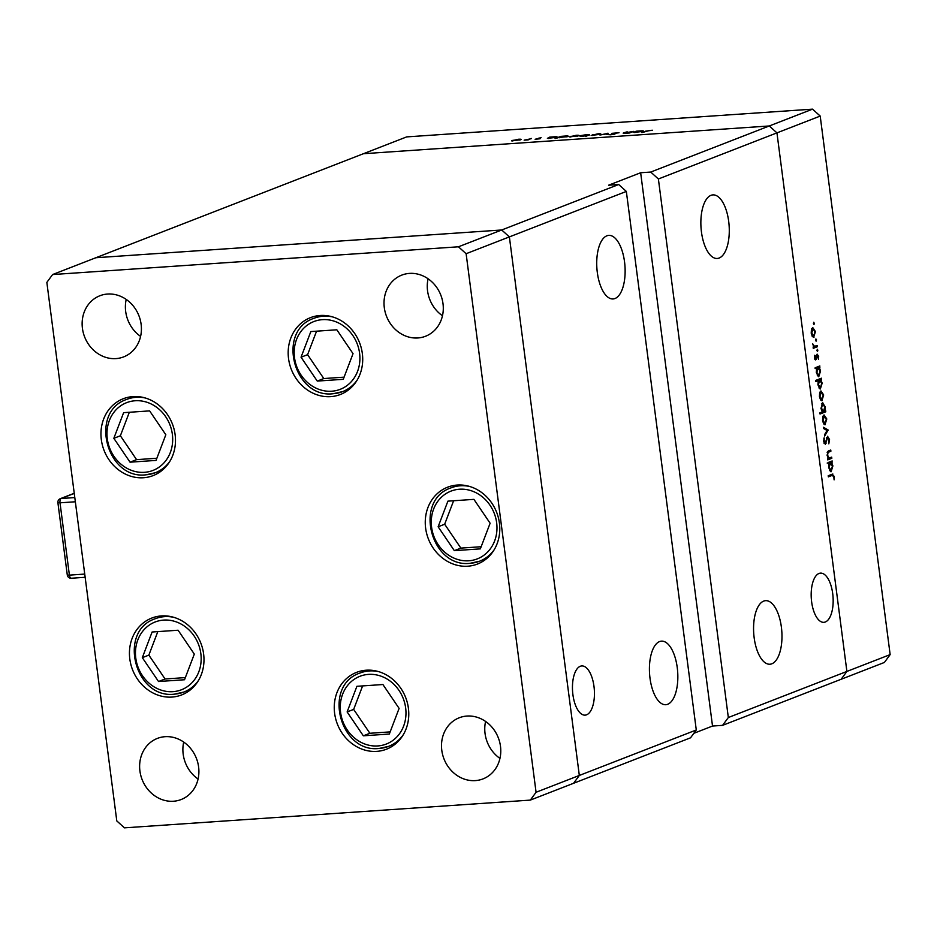 <?xml version="1.0" encoding="UTF-8"?>
<svg xmlns="http://www.w3.org/2000/svg" width="937" height="937" viewBox="0 0 937 937"><rect width="100%" height="100%" fill="white"/><g stroke="black" fill="none" stroke-linecap="round" stroke-linejoin="round"><path stroke-width="1.41" d="M161.445 615.925A41.228 36.637 68.8 0 1 202.568 648.521A41.228 36.637 68.8 0 1 181.649 694.926A41.228 36.637 68.8 0 1 171.986 697.069A41.228 36.637 68.8 0 1 130.864 664.474A41.228 36.637 68.8 0 1 151.771 618.069A41.228 36.637 68.8 0 1 161.445 615.925M132.96 396.585A41.228 36.637 68.8 0 1 174.071 429.193A41.228 36.637 68.8 0 1 153.164 475.586A41.228 36.637 68.8 0 1 143.502 477.741A41.228 36.637 68.8 0 1 102.379 445.134A41.228 36.637 68.8 0 1 123.286 398.729A41.228 36.637 68.8 0 1 132.96 396.585M320.173 315.488A41.228 36.637 68.8 0 1 361.295 348.095A41.228 36.637 68.8 0 1 340.389 394.489A41.228 36.637 68.8 0 1 330.714 396.632A41.228 36.637 68.8 0 1 289.592 364.036A41.228 36.637 68.8 0 1 310.51 317.631A41.228 36.637 68.8 0 1 320.173 315.488M457.256 485.05A41.228 36.637 68.8 0 1 498.367 517.657A41.228 36.637 68.8 0 1 477.46 564.051A41.228 36.637 68.8 0 1 467.797 566.206A41.228 36.637 68.8 0 1 426.675 533.598A41.228 36.637 68.8 0 1 447.581 487.205A41.228 36.637 68.8 0 1 457.256 485.05M366.25 670.213A41.228 36.637 68.8 0 1 407.361 702.82A41.228 36.637 68.8 0 1 386.454 749.213A41.228 36.637 68.8 0 1 376.791 751.369A41.228 36.637 68.8 0 1 335.669 718.761A41.228 36.637 68.8 0 1 356.575 672.368A41.228 36.637 68.8 0 1 366.25 670.213M115.965 358.602A32.795 29.141 -111.2 0 0 123.661 356.892A32.795 29.141 -111.2 0 0 140.292 319.985A32.795 29.141 -111.2 0 0 107.579 294.042A32.795 29.141 -111.2 0 0 99.896 295.752A32.795 29.141 -111.2 0 0 83.264 332.67A32.795 29.141 -111.2 0 0 115.965 358.602M466.954 716.055A32.795 29.141 68.8 0 1 499.655 741.987A32.795 29.141 68.8 0 1 483.023 778.893A32.795 29.141 68.8 0 1 475.328 780.603A32.795 29.141 68.8 0 1 442.627 754.672A32.795 29.141 68.8 0 1 459.259 717.765A32.795 29.141 68.8 0 1 466.954 716.055M409.457 273.405A32.795 29.141 68.8 0 1 442.17 299.348A32.795 29.141 68.8 0 1 425.539 336.254A32.795 29.141 68.8 0 1 417.843 337.964A32.795 29.141 68.8 0 1 385.142 312.021A32.795 29.141 68.8 0 1 401.774 275.115A32.795 29.141 68.8 0 1 409.457 273.405M173.462 801.24A32.795 29.141 -111.2 0 0 181.146 799.53A32.795 29.141 -111.2 0 0 197.777 762.624A32.795 29.141 -111.2 0 0 165.076 736.693A32.795 29.141 -111.2 0 0 157.381 738.403A32.795 29.141 -111.2 0 0 140.749 775.309A32.795 29.141 -111.2 0 0 173.462 801.24M126.214 299.43A32.795 29.141 -111.2 0 0 140.597 336.406M183.711 742.069A32.795 29.141 -111.2 0 0 198.082 779.045M626.338 191.429L618.678 184.507L501.717 229.987L509.377 236.897L626.338 191.429L696.285 729.982L690.534 737.817L573.573 783.285L579.324 775.449L509.377 236.897L501.717 229.987L95.855 257.734L52.601 274.553L46.85 282.388L116.797 820.929L124.457 827.851L530.319 800.104L536.069 792.269L466.122 253.716L458.451 246.794L52.601 274.553M442.475 315.757A32.795 29.141 68.8 0 1 428.092 278.781M499.96 758.408A32.795 29.141 68.8 0 1 485.589 721.431M696.285 729.982L579.324 775.449L573.573 783.285L530.319 800.104M466.122 253.716L509.377 236.897L579.324 775.449L536.069 792.269M693.848 733.308L712.518 726.046L640.65 172.748L650.723 172.057L769.277 125.968L776.949 132.878L769.277 125.968L812.543 109.149L406.681 136.896L363.427 153.715L769.277 125.968L363.427 153.715L95.855 257.734L501.717 229.987L458.451 246.794M597.314 272.468A31.858 14.078 -93.9 0 1 608.757 235.386A31.858 14.078 -93.9 0 1 624.546 261.88A31.858 14.078 -93.9 0 1 613.103 298.95A31.858 14.078 -93.9 0 1 597.314 272.468M650.009 678.224A31.858 14.078 -93.9 0 1 661.452 641.142A31.858 14.078 -93.9 0 1 677.252 667.636A31.858 14.078 -93.9 0 1 665.809 704.706A31.858 14.078 -93.9 0 1 650.009 678.224M754.156 637.734A31.858 14.078 -93.9 0 1 765.599 600.664A31.858 14.078 -93.9 0 1 781.388 627.146A31.858 14.078 -93.9 0 1 769.945 664.228A31.858 14.078 -93.9 0 1 754.156 637.734M701.45 231.978A31.858 14.078 -93.9 0 1 712.905 194.896A31.858 14.078 -93.9 0 1 728.693 221.39A31.858 14.078 -93.9 0 1 717.25 258.471A31.858 14.078 -93.9 0 1 701.45 231.978M811.629 601.835A24.667 10.904 -93.9 0 1 820.484 573.128A24.667 10.904 -93.9 0 1 832.712 593.636A24.667 10.904 -93.9 0 1 823.857 622.332A24.667 10.904 -93.9 0 1 811.629 601.835M593.988 686.434A24.667 10.904 86.1 0 0 581.76 665.938A24.667 10.904 86.1 0 0 572.905 694.633A24.667 10.904 86.1 0 0 585.133 715.142A24.667 10.904 86.1 0 0 593.988 686.434M812.543 109.149L820.203 116.071L776.949 132.878L846.896 671.431L776.949 132.878L658.383 178.979L728.33 717.519L890.15 654.612L884.399 662.447L841.145 679.266L846.896 671.431L841.145 679.266L722.579 725.355L728.33 717.519M640.65 172.748L608.617 185.198L618.678 184.507M650.723 172.057L658.383 178.979M712.518 726.046L722.579 725.355M624.464 132.937L633.67 131.391L629.57 132.984L625.178 133.3C623 133.394 622.625 133.195 624.054 132.714L627.193 131.824L624.429 133.347M623.187 133.183L624.054 132.714L624.136 133.347M611.873 133.71L619.041 132.738L612.868 133.253L614.93 134.096L610.725 134.799L608.546 134.647L613.852 134.178L611.826 133.323L612.868 133.253M607.937 133.148L607.902 134.459L606.754 134.541L606.895 133.569L599.926 135.01L608.008 133.698M600.324 134.319L591.165 135.408L597.993 133.804C600.594 133.663 601.378 133.827 600.324 134.319L600.816 133.979M578.504 135.806L569.345 136.907L576.161 135.291C578.773 135.151 579.546 135.326 578.504 135.806L578.996 135.478M547.395 138.36L549.679 137.13L554.317 136.79C556.918 136.65 557.702 136.825 556.66 137.317L547.395 138.36M520.703 139.765L511.543 140.855L518.372 139.25C520.972 139.098 521.757 139.273 520.703 139.765L521.195 139.426M531.174 138.395L528.128 139.918L524.134 140.163L531.209 138.711M539.97 138.781L535.109 139.273L541.129 137.692L538.506 138.243L540.216 138.653M558.569 137.575L555.067 138.606L560.818 136.369L565.456 136.029C568.056 135.888 568.841 136.064 567.799 136.556L558.569 137.575M589.56 134.647L585.625 136.509L586.972 135.654L582.65 136.216C580.05 136.345 579.265 136.181 580.308 135.689L586.925 134.565L589.607 134.963M633.787 132.445L636.082 131.227L640.709 130.887C643.309 130.747 644.094 130.922 643.051 131.403L633.787 132.445M649.763 130.419L641.904 132.621L645.698 131.145L652.585 130.255L649.763 130.419M831.681 457.139L831.833 458.298L827.734 459.891L828.32 458.451L827.043 455.171L828.671 450.838L830.756 450.029L830.908 451.189L828.062 452.43L827.582 455.183L829.081 457.97L831.681 457.139M828.003 458.041L830.205 457.724M827.535 436.326L829.538 439.43L828.812 443.822L828.952 439.652L827.676 437.485L825.345 444.302L823.623 441.632L824.127 437.825L824.22 441.538L825.169 443.154L827.746 436.279M826.68 437.532L827.804 437.462L826.68 437.556M828.156 430.001L824.642 436.056L824.478 434.803L827.055 430.516L823.658 428.549L823.506 427.284L828.156 430.001L826.375 430.118M824.677 424.707L825.321 424.672L823.705 423.934L822.557 420.608L822.768 416.766L824.056 414.904L826.797 418.956L824.993 424.742M821.562 400.708L822.206 400.661L820.589 399.935L819.442 396.609L819.652 392.755L820.941 390.905L823.682 394.957L821.878 400.743M818.446 376.721L816.314 372.539L816.654 368.405L815.893 368.698L815.74 367.538L819.84 365.945L819.278 367.374L820.566 370.923L818.751 376.744M813.398 323.195L814.358 323.124L814.03 324.389L813.749 322.234M813.878 324.401L813.421 323.488M820.203 116.071L890.15 654.612M813.328 337.32L813.972 337.273L812.356 336.547L811.208 333.209L811.419 329.367L812.707 327.505L815.448 331.569L813.644 337.343M815.565 339.908L816.525 339.85L816.197 341.103L815.916 338.948M816.057 341.115L815.588 340.213M813.328 346.538L817.193 345.589L817.345 346.749L813.246 348.341L813.703 346.948L812.73 343.844L814.569 346.467L813.339 346.549M816.9 350.169L817.86 350.11L817.532 351.363L817.251 349.22M817.38 351.375L816.923 350.473M815.436 359.89L814.417 357.899L814.686 355.252L815.623 358.707L817.134 354.127L818.68 356.435L818.469 359.339L817.31 355.275L815.612 359.902M814.604 358.789L815.623 358.707M816.408 355.322L817.404 355.264L816.408 355.334M820.039 388.96L817.907 384.791L818.27 380.633L815.822 381.582L815.682 380.422L821.433 378.197L820.871 379.626L822.147 383.174L820.343 388.996M822.463 402.652L825.216 406.799L824.888 410.933L825.638 410.629L825.79 411.788L820.039 414.025L819.887 412.866L822.288 411.94L820.976 408.403L822.78 402.582M830.791 471.721L828.659 467.551L828.987 463.405L828.226 463.698L828.074 462.538L832.173 460.945L831.623 462.386L832.899 465.935L831.096 471.756M831.986 474.239L834.352 476.488L834.106 479.849L833.766 476.64L832.079 475.422L828.355 476.874L828.203 475.715L832.852 474.017M828.73 475.645L832.841 475.223L828.226 475.844M811.653 328.711L813.105 328.606L811.711 333.022L813.831 336.114L814.944 331.768L812.859 328.664L811.629 328.746M812.156 336.266L813.831 336.114M813.925 346.514L817.345 346.749M813.995 346.971L813.117 347.311M814.511 355.943L815.131 355.908M814.604 358.777L815.459 358.719M816.326 355.791L816.959 355.744M816.127 357.384L816.724 357.337M814.815 359.293L816.373 359.187M816.619 367.199L819.992 367.105M816.631 367.327L819.278 367.374M815.858 368.452L816.654 368.405M814.862 368.065L818.212 367.831L816.818 372.329L818.926 375.514L820.051 371.087L817.954 367.89L815.811 368.042M817.298 375.667L818.926 375.514M818.212 379.438L821.585 379.344M818.224 379.579L820.871 379.626M815.729 380.809L818.27 380.633M816.689 380.34L815.717 380.715M816.443 380.317L819.805 380.082L818.411 384.58L820.519 387.766L821.644 383.327L819.535 380.141L816.186 380.375M818.891 387.906L820.519 387.766M819.887 392.099L821.339 392.006L819.945 396.421L822.065 399.502L823.178 395.156L821.093 392.064L819.863 392.146M820.39 399.666L822.065 399.502M822.381 411.554L825.79 411.788M822.44 412.022L819.91 413.006M824.138 410.98L824.888 410.933M823.588 411.437L824.712 406.998L822.616 403.812L821.48 408.239L823.588 411.437L822.018 411.577M821.398 403.894L822.838 403.765L821.409 403.859M823.002 416.098L824.455 416.005L823.061 420.42L825.181 423.512L826.293 419.155L824.209 416.063L822.979 416.145M823.518 423.665L825.181 423.512M826.633 430.27L828.179 430.165M828.929 439.465L829.538 439.43M826.493 438.211L827.184 438.165M824.091 443.388L826.106 443.248M823.81 438.797L824.607 438.739M823.623 441.585L824.22 441.538M828.413 458.029L831.833 458.298M828.484 458.533L827.605 458.872M827.746 451.4L830.908 451.189M827.172 452.501L828.062 452.43M828.952 462.199L832.325 462.105M828.976 462.339L831.623 462.386M828.203 463.464L828.987 463.405M827.195 463.077L830.545 462.843L829.151 467.34L831.26 470.526L832.396 466.087L830.287 462.901L828.144 463.054M829.643 470.667L831.26 470.526M833.743 476.523L834.352 476.488M519.684 140.07L517.868 139.437L512.551 140.948M512.879 140.292L520.082 139.964M555.641 137.622L553.779 136.989L548.356 138.5M548.695 137.844L556.004 137.528M566.78 136.861L564.906 136.228L559.494 137.727M559.834 137.083L567.143 136.767M577.485 136.123L575.669 135.49L570.352 137.001M570.68 136.345L577.871 136.017M583.201 136.17L588.26 135.151L586.433 134.752L581.057 136.263M581.362 135.619L583.177 136.017M599.305 134.635L597.49 134.003L592.172 135.514M592.5 134.858L599.692 134.53M607.012 134.518L606.895 133.569M642.032 131.707L640.17 131.086L634.747 132.585M635.087 131.941L642.395 131.613M113.834 438.317L130.044 462.187L156.046 460.407L165.826 434.756L149.615 410.886L123.614 412.667L113.834 438.317L120.369 435.775L136.579 459.645L156.866 458.252M129.329 412.28L120.369 435.775M136.579 459.645L130.044 462.187M142.319 657.657L158.529 681.515L184.53 679.747L194.31 654.096L178.1 630.226L152.099 632.006L142.319 657.657L148.854 655.115L165.076 678.985L185.35 677.592M157.814 631.62L148.854 655.115M165.076 678.985L158.529 681.515M347.123 711.944L363.333 735.814L389.335 734.034L399.115 708.395L382.905 684.525L356.903 686.306L347.123 711.944L353.659 709.403L369.869 733.273L390.155 731.891M362.619 685.907L353.659 709.403M369.869 733.273L363.333 735.814M438.129 526.781L454.34 550.651L480.341 548.871L490.121 523.233L473.911 499.362L447.909 501.143L438.129 526.781L444.665 524.24L460.875 548.11L481.161 546.728M453.625 500.745L444.665 524.24M460.875 548.11L454.34 550.651M301.046 357.22L317.268 381.09L343.258 379.309L353.038 353.659L336.828 329.789L310.838 331.569L301.046 357.22L307.594 354.678L323.804 378.548L344.078 377.154M316.554 331.183L307.594 354.678M323.804 378.548L317.268 381.09M825.989 440.882L826.598 440.835M827.324 452.044L828.976 451.939M75.347 501.775L60.015 502.818L69.397 575.119L84.728 574.076M74.257 493.412L61.139 498.507L74.796 497.57M60.261 498.707A3.748 3.748 0 0 0 57.895 502.677L60.015 502.818A3.748 1.651 -93.9 0 1 61.139 498.507A3.748 3.326 -111.2 0 0 60.261 498.707L74.234 493.272M69.397 575.119L67.288 574.978A3.748 3.748 0 0 0 71.259 578.234A3.748 1.651 -93.9 0 1 69.397 575.119M71.481 578.188A3.748 1.651 -93.9 0 1 71.259 578.234L85.15 577.286M135.186 400.755A36.356 32.303 -111.2 0 0 107.298 438.762A36.356 32.303 -111.2 0 0 144.474 472.318A36.356 32.303 -111.2 0 0 172.361 434.311A36.356 32.303 -111.2 0 0 135.186 400.755M134.143 396.527L126.846 399.361A39.354 34.974 68.8 0 1 136.076 397.311A39.354 34.974 68.8 0 1 145.34 398.002M169.925 461.238A39.354 34.974 68.8 0 1 155.366 472.716A39.354 34.974 68.8 0 1 146.137 474.766M163.67 620.095A36.356 32.303 -111.2 0 0 135.783 658.102A36.356 32.303 -111.2 0 0 172.958 691.658A36.356 32.303 -111.2 0 0 200.846 653.651A36.356 32.303 -111.2 0 0 163.67 620.095M162.628 615.867L155.343 618.701A39.354 34.974 68.8 0 1 164.572 616.64A39.354 34.974 68.8 0 1 173.825 617.331M198.41 680.578A39.354 34.974 68.8 0 1 183.851 692.056A39.354 34.974 68.8 0 1 174.633 694.106M368.475 674.394A36.356 32.303 -111.2 0 0 340.588 712.389A36.356 32.303 -111.2 0 0 377.763 745.946A36.356 32.303 -111.2 0 0 405.651 707.939A36.356 32.303 -111.2 0 0 368.475 674.394M367.433 670.154L360.136 672.989A39.354 34.974 68.8 0 1 369.365 670.939A39.354 34.974 68.8 0 1 378.63 671.63M403.215 734.866A39.354 34.974 68.8 0 1 388.656 746.344A39.354 34.974 68.8 0 1 379.426 748.405M459.481 489.231A36.356 32.303 -111.2 0 0 431.594 527.226A36.356 32.303 -111.2 0 0 468.769 560.783A36.356 32.303 -111.2 0 0 496.657 522.787A36.356 32.303 -111.2 0 0 459.481 489.231M458.439 484.991L451.142 487.826A39.354 34.974 68.8 0 1 460.372 485.776A39.354 34.974 68.8 0 1 469.636 486.467M494.221 549.703A39.354 34.974 68.8 0 1 479.662 561.193A39.354 34.974 68.8 0 1 470.433 563.242M322.398 319.658A36.356 32.303 -111.2 0 0 294.511 357.665A36.356 32.303 -111.2 0 0 331.698 391.221A36.356 32.303 -111.2 0 0 359.585 353.214A36.356 32.303 -111.2 0 0 322.398 319.658M321.368 315.429L314.071 318.264A39.354 34.974 68.8 0 1 323.3 316.214A39.354 34.974 68.8 0 1 332.553 316.893M357.138 380.141A39.354 34.974 68.8 0 1 342.591 391.619A39.354 34.974 68.8 0 1 333.361 393.669M829.257 457.982L828.015 458.064M57.895 502.677L67.288 574.978M126.846 399.361C88.945 411.612 106.373 479.885 145.961 474.813L155.366 472.716L162.663 469.882M155.343 618.701C117.43 630.952 134.858 699.225 174.446 694.153L183.851 692.056L191.148 689.222M360.136 672.989C322.234 685.252 339.662 753.512 379.251 748.44L388.656 746.344L395.953 743.509M451.142 487.826C413.24 500.089 430.669 568.361 470.257 563.278L479.662 561.193L486.959 558.347M314.071 318.264C276.157 330.515 293.586 398.787 333.185 393.716L342.591 391.619L349.876 388.785"/></g></svg>
